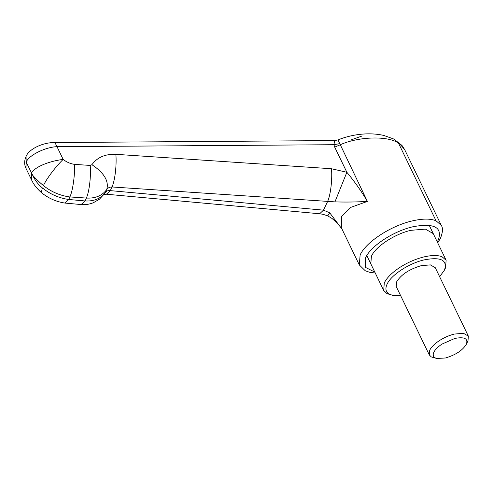 <?xml version="1.0" encoding="UTF-8"?>
<svg xmlns="http://www.w3.org/2000/svg" width="493" height="493" viewBox="0 0 493 493"><rect width="100%" height="100%" fill="white"/><g stroke="black" fill="none" stroke-linecap="round" stroke-linejoin="round"><path stroke-width="0.74" d="M466.39 344.219C468.245 338.531 464.369 336.608 454.762 338.463L442.03 344.065C437.944 346.77 435.22 349.488 433.865 352.218C432.669 354.849 433.137 356.747 435.276 357.912L436.847 358.473L445.493 357.98C455.643 354.972 462.613 350.381 466.39 344.219L467.974 340.848M436.847 358.473L431.369 356.957L429.329 354.985L429.705 350.258C431.301 347.047 434.506 343.849 439.318 340.663C444.088 337.588 449.08 335.394 454.293 334.075L463.463 333.305L468.35 336.121L467.993 340.805M429.329 354.985L396.255 286.575L396.631 281.848C401.08 274.595 409.276 269.203 421.219 265.665L430.389 264.895L435.282 267.711L468.35 336.121M439.633 276.721L444.47 270.084C447.736 260.045 440.896 256.656 423.949 259.922C408.722 263.459 391.041 275.094 387.067 284.202C384.959 288.843 385.791 292.189 389.562 294.247L392.336 295.239L400.612 295.584M392.336 295.239L386.956 293.612L383.69 290.457L384.293 282.896C386.863 277.725 392.034 272.58 399.811 267.452C407.415 262.578 415.352 259.096 423.635 256.995C431.504 255.115 437.636 255.029 442.024 256.736L446.128 260.273L445.524 267.841M444.47 270.084L445.561 267.767M361.868 136.062L350.628 140.074M370.81 263.817L371.408 256.243C375.648 246.531 394.511 234.113 410.749 230.342L425.422 229.109L433.242 233.62M337.976 139.92C344.453 137.264 351.324 135.47 358.596 134.527C367.587 133.381 375.98 133.683 383.776 135.433L393.808 139.038L401.937 145.386L404.617 149.515L400.008 144.202L398.535 143.21C388.324 135.501 357.906 136.555 340.047 144.85L334.71 147.136L333.909 144.714L334.735 140.573L337.976 139.913L367.39 201.415L350.819 207.356L341.544 216.612L341.754 228.61L359.329 264.969L360.124 255.041C365.763 242.075 391.263 225.492 412.764 220.809C422.729 218.553 430.481 218.541 436.028 220.765L441.278 225.35C443.158 228.068 442.813 232.536 440.249 238.748L437.704 242.852M437.236 241.878L438.382 239.771C442.523 227.279 434.16 222.916 413.294 226.681C393.845 230.921 370.773 245.927 365.664 257.654L365.344 267.342L374.797 272.062M68.712 199.48L64.903 203.067C56.085 201.717 48.234 198.211 41.344 192.56L42.349 187.901C50.126 194.205 58.92 198.063 68.712 199.48L84.999 200.953C94.058 201.446 100.849 198.599 105.366 192.412C106.451 190.97 108.09 190.372 110.296 190.625L323.494 210.16L329.731 212.834L341.926 228.968M41.338 192.56C36.642 188.32 33.407 184.148 31.638 180.025L31.484 173.105C35.114 166.4 50.255 160.995 63.159 159.412C55.684 166.597 46.305 179.051 43.439 185.608C39.249 182.096 35.681 178.676 32.729 175.348C34.929 180.259 38.134 184.45 42.349 187.901M64.984 203.073L81.148 204.558L84.999 200.953L86.374 198.063C89.319 191.604 91.15 176.007 90.201 165.426L91.914 164.687C97.244 157.347 105.225 153.896 115.861 154.327L331.493 168.742L346.862 172.279C354.677 181.683 361.517 191.395 367.39 201.415C356.334 202.062 345.513 202.216 334.938 201.877L346.862 172.279L334.71 147.136M104.707 193.552L106.765 189.472C109.076 181.147 104.128 172.883 91.914 164.687M342.247 229.393C339.763 225.837 336.386 222.22 332.116 218.535L327.74 215.848L322.989 214.307L319.637 213.765L106.439 194.224L110.296 190.625L112.028 186.97C114.974 180.512 116.804 164.915 115.861 154.327M319.637 213.765L323.494 210.16L327.66 201.384C330.606 194.926 332.436 179.329 331.493 168.742M327.74 215.848L329.731 212.834M334.938 201.877L112.028 186.97C109.705 186.976 107.949 187.808 106.765 189.472C102.242 195.672 95.445 198.537 86.374 198.063L69.914 196.947C72.853 190.471 74.967 174.96 74.554 164.379L90.201 165.426M68.724 199.462L69.907 196.966C60.072 195.641 51.241 191.857 43.439 185.608M334.735 140.573L54.939 142.545L57.003 146.667C45.079 147.111 28.347 155.548 26.209 162.191L25.956 168.279L31.638 180.025M398.535 143.21L436.028 220.765M26.055 156.54L26.209 162.191L32.729 175.348M339.56 143.666L333.909 144.714L57.003 146.667L63.159 159.412C66.518 162.086 70.314 163.738 74.554 164.379M54.933 142.545C42.386 142.311 28.477 149.465 26.03 156.589L26.03 156.589C24.225 160.736 24.2 164.631 25.963 168.279M366.81 255.547L383.69 290.457M429.249 225.363L446.128 260.273M404.617 149.515L441.278 225.35M359.329 264.969L365.233 270.731L369.553 272.278L375.265 273.036M81.148 204.558C85.227 204.94 89.276 204.342 93.294 202.765L99.346 199.264L104.738 193.515M106.439 194.224L103.801 194.452"/></g></svg>
